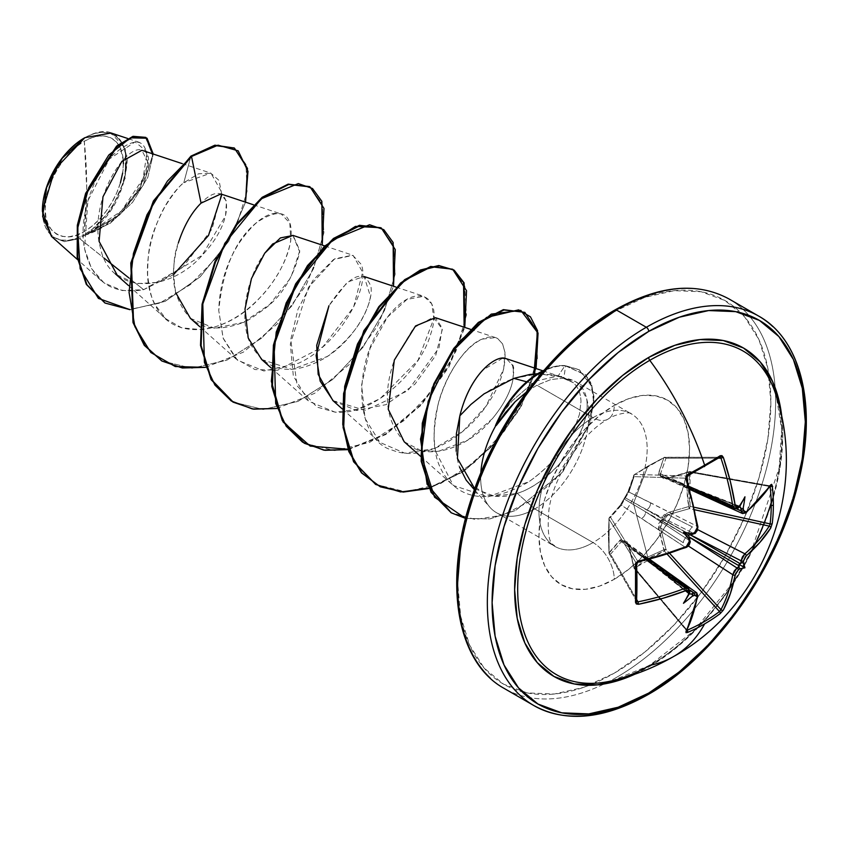 <?xml version="1.0" encoding="UTF-8"?>
<svg xmlns="http://www.w3.org/2000/svg" width="848" height="848" viewBox="0 0 848 848"><rect width="100%" height="100%" fill="white"/><g stroke="black" fill="none" stroke-linecap="round" stroke-linejoin="round"><path stroke-width="0.64" stroke-dasharray="4.24 3.18" d="M638.014 601.847L636.943 601.741L609.002 553.267L608.461 534.399L609.002 518.944A1.685 1.039 -172.2 0 1 608.917 518.52L621.096 504.369L627.054 494.278L634.028 474.954A1.685 1.177 55.6 0 1 634.77 474.424L664.291 457.379A1.685 0.742 -116.5 0 0 664.058 457.411A1.685 0.742 -116.5 0 0 663.836 457.75A1.685 1.23 -160 0 1 665.977 458.206A1.685 1.23 20 0 0 663.836 457.75A1.685 0.742 63.5 0 1 664.069 457.401A1.685 0.742 63.5 0 1 664.291 457.379L665.977 458.206L718.394 458.164L665.977 458.206L660.539 473.788L683.318 483.816A5.618 3.434 114.2 0 0 684.877 486.582A5.618 3.434 114.2 0 0 687.537 486.233L739.149 506.447L739 507.528L739.509 506.85L663.518 476.714A1.685 0.965 111.4 0 0 663.125 476.258A1.685 0.965 111.4 0 0 662.712 476.247L687.537 486.233L736.976 508.45A222.346 116.695 -4.2 0 0 739 506.913A222.346 116.695 175.8 0 1 736.976 508.45L687.537 486.233L739.149 506.447L739 507.528L739.509 506.85L663.518 476.714L663.889 477.678L668.118 478.166L689.488 471.785A1.685 0.594 -106.2 0 0 689.042 471.562A1.685 0.594 -106.2 0 0 688.777 472.145L687.05 488.967L688.777 506.563L667.376 512.733L663.465 515.308L661.684 519.718L658.758 523.481L658.281 525.845L664.397 550.924L663.836 549.769L647.755 557.051L633.445 503.426L647.755 466.305L663.836 457.75L658.281 474.827L658.758 475.972L661.684 476.682L663.475 478.696L667.376 478.463L688.777 472.145A1.685 1.039 -168.4 0 1 690.071 472.262L689.816 471.52L769.221 486.01A222.176 124.868 178.7 0 1 744.862 513.019L668.118 478.166L689.88 471.552L690.071 472.262L769.952 486.519L690.071 472.262L688.311 488.957L690.071 506.351L689.488 508.63L694.862 509.807L689.488 508.63L668.118 514.694L692.445 526.947A5.618 2.862 117.1 0 0 688.724 533.964L625.358 497.808A1.685 1.134 120 0 0 624.541 499.218L645.614 511.81L689.572 540.6A222.346 116.695 -115.8 0 0 689.254 537.643A222.346 116.695 64.2 0 1 689.572 540.6L645.614 511.81L688.915 536.816L662.712 521.255A1.685 0.795 120 0 0 663.518 519.845L690.24 534.738L646.801 509.754A5.618 3.604 116.8 0 0 650.533 502.747L697.469 526.438A222.176 124.868 -118.7 0 0 686.255 478.198L687.166 475.993L634.77 474.424A1.685 1.325 91.7 0 0 634.071 476.629L686.255 478.198A222.176 124.868 61.3 0 1 697.469 526.438L628.909 492.052L634.071 476.629L686.255 478.198L687.166 475.993A223.151 59.318 -18.8 0 0 704.084 466.676A223.151 59.318 -18.8 0 0 719.507 457.326A223.151 59.318 161.2 0 1 704.084 466.676A223.151 59.318 161.2 0 1 687.166 475.993L634.77 474.424L648.349 465.881L664.291 457.379L720.344 457.284L664.811 457.231A1.685 1.283 89.9 0 0 664.291 457.379L719.507 457.326M634.039 568.224L634.028 566.973L634.664 568.086L634.039 568.224L628.803 545.285L627.043 541.787L624.404 541.236L622.326 539.063L621.096 539.222L609.002 553.267A1.685 1.283 150.1 0 0 610.56 554.2L636.721 599.61L610.56 554.2L609.002 553.267A1.685 0.89 172.7 0 1 608.917 553.066A1.685 0.89 172.7 0 1 609.087 552.578A1.685 0.742 -3.5 0 0 608.906 552.938A1.685 0.742 -3.5 0 0 608.991 553.15L608.387 535.099L608.991 519.061L636.562 563.655L638.014 561.768L610.56 517.354L621.33 505.175L685.385 547.352L641.406 518.552A5.618 3.604 123.2 0 0 645.614 511.81L687.537 536.021A5.618 2.862 122.9 0 0 683.318 542.752L660.539 527.816L665.977 549.345L669.687 553.415L665.977 549.345A1.685 0.615 -14.6 0 0 663.836 549.769L658.483 528.145L661.684 519.718L667.376 512.733L688.777 506.563C686.488 494.607 686.488 483.137 688.777 472.145L667.376 478.463L661.684 476.682L658.483 473.322L663.836 457.75L647.755 466.305L633.445 503.426L647.755 557.051L634.028 566.973A1.685 0.594 -13.8 0 0 633.657 567.503A1.685 0.594 -13.8 0 0 634.071 567.768L628.909 546.08L697.469 595.105A222.176 124.868 61.3 0 1 686.255 629.704L634.007 568.192L634.77 568.033L687.06 630.096L634.77 568.033A1.685 1.039 48.4 0 1 634.028 566.973L647.755 557.051L663.836 549.769A1.685 0.615 165.4 0 1 665.977 549.345L664.397 550.924L665.977 549.345L660.539 527.816L683.318 542.752A5.618 2.862 -57.1 0 1 687.537 536.021L662.712 521.255L660.465 524.149L660.539 527.816A1.685 0.647 -13.5 0 0 658.483 528.145A1.685 0.647 166.5 0 1 660.539 527.816L662.712 521.255L661.684 519.718L663.518 519.845L688.724 533.964A5.618 2.862 -62.9 0 1 692.445 526.947L668.118 514.694L664.917 516.453L663.518 519.845L661.684 519.718L662.712 521.255L668.118 514.694A1.685 0.647 73.5 0 1 667.376 512.733A1.685 0.647 -106.5 0 0 668.118 514.694L689.488 508.63L690.071 506.351L694.332 507.284L690.071 506.351A1.685 0.88 -10.7 0 0 688.777 506.563L690.071 506.351L690.071 472.262L688.777 472.145L689.488 471.785L769.74 485.798L770.122 486.54L769.221 486.01L769.74 485.798M610.401 681.156A186.793 107.844 120 0 0 649.769 665.362A224.847 129.818 -120 0 0 673.959 656.32M751.784 550.818A186.793 107.844 120 0 1 649.769 665.362A186.793 107.844 120 0 0 778.347 403.712M782.057 419.188A189.602 109.466 -60 0 1 648.709 667.037L674.87 648.964L700.013 625.633L723.196 597.946L743.505 566.962L760.179 533.88L772.57 499.96L780.202 466.517L782.778 434.833L782.057 419.209M519.813 695.095A224.847 129.818 120 0 0 646.324 694.448A224.847 129.818 120 0 0 788.788 510.125A224.847 129.818 120 0 0 772.835 326.618A224.847 129.818 -60 0 1 788.788 510.125A224.847 129.818 -60 0 1 646.324 694.448M120.416 182.797L116.801 192.687L111.936 202.333L106.011 211.364L99.258 219.441L91.923 226.246L84.291 231.515L86.708 187.758L84.291 141.224C64.416 150.753 43.396 188.256 45.198 208.937C43.396 231.705 64.416 244.934 84.291 231.515A55.29 31.917 120 0 0 123.384 163.802A55.29 31.917 120 0 0 84.291 141.224A449.694 259.636 60 0 1 86.708 187.758A449.694 259.636 60 0 1 84.291 231.515L76.67 235.044L69.335 236.719L62.572 236.444L56.646 234.249L51.792 230.221L48.177 224.497L45.951 217.311L45.198 208.937L45.951 199.704L48.177 189.952L51.792 180.052L56.646 170.406L62.572 161.374L69.335 153.297L76.67 146.492L84.291 141.224L91.923 137.694L99.258 136.03L106.011 136.295L111.936 138.489L116.801 142.517L120.416 148.241L123.236 159.922M51.527 236.444L64.013 241.616L79.627 238.606L104.145 258.163L79.627 238.606L84.683 235.415L79.627 238.606L64.469 241.648L51.622 236.528M459.849 415.796C474.053 399.217 492.063 386.741 513.856 378.378L538.469 373.788L561.238 376.978L573.216 382.618L558.09 376.046L537.272 380.72L558.09 376.046L565.054 365.594L585.48 375.028L590.537 383.264L593.494 398.518L588.597 425.548L555.631 479.014L530.519 500.892L502.779 515.139L475.325 519.453L451.125 512.701L475.018 519.432L502.111 515.361L529.555 501.55L554.539 480.18L587.929 427.434L593.494 400.934L591.565 386.084L578.834 369.58L565.054 365.594A74.126 42.792 120 0 0 544.034 370.247A74.126 42.792 -60 0 1 565.054 365.594L558.09 376.046L561.906 376.554L573.216 382.618C578.103 386.953 580.689 393.249 580.986 401.486L579.481 414.312L574.446 428.335C572.75 429.947 565.923 454.772 529.205 481.537L488.088 496.833L453.373 485.512L435.713 451.645C432.936 443.144 433.667 427.689 437.907 405.28C443.08 381.897 461.185 348.613 482.247 339.105L495.497 337.589L497.734 338.596L502.588 343.906L505.005 352.535L503.68 369.05L485.999 406.309L462.913 431.282L434.282 448.56L404.793 453.171L379.893 442.402L365.011 418.393L361.63 384.865L370.035 348.422L387.504 317.12L406.998 299.376L423.852 296.312L431.78 303.86L433.826 318.604L418.022 360.305L380.211 398.539L357.368 409.361L335.024 412.139L308.619 401.242L293.323 375.908L290.323 344.118L308.439 287.366L334.642 258.841L352.577 255.163L361.131 264.269C370.799 285.914 340.875 343.726 298.655 363.209L263.876 371L237.334 360.093L223.098 338.034L218.763 310.644C219.452 285.882 226.183 263.442 238.966 243.291C252.852 223.321 265.403 213.325 276.607 213.314L281.292 214.003L289.815 223.024L290.769 240.811C286.624 261.343 276.469 280.158 260.304 297.256C242.39 316.05 222.907 326.862 201.866 329.692L181.62 327.794L166.06 318.943L155.587 305.492C152.121 300.913 149.471 290.769 147.647 275.038C147.658 258.534 148.919 246.768 151.432 239.751C152.873 232.151 157.346 221.158 164.862 206.785C173.098 193.821 179.405 185.807 183.793 182.723L198.527 173.798L210.982 173.193L221.784 192.401L212.064 228.928L183.03 266.897L143.641 289.687L122.25 290.557L104.039 282.935L91.573 268.657L84.535 248.814L87.863 200.775L109.381 159L135.076 141.892L147.096 151.792L143.036 178.663L121.391 210.993L87.959 233.666C92.008 230.55 123.426 211.565 127.253 160.346C120.564 116.367 89.75 135.245 84.885 137.652L84.291 137.991A59.243 34.206 120 0 1 126.182 162.18A59.243 34.206 120 0 1 84.291 234.748L92.464 229.098L100.329 221.805L107.569 213.155L113.918 203.478L119.123 193.132L123.002 182.532L125.387 172.08M42.4 210.558A59.243 34.206 120 0 0 84.291 234.748L76.119 238.532L68.264 240.323L61.014 240.026L54.675 237.684L49.46 233.359L45.591 227.232L43.206 219.526L42.4 210.558M537.272 380.72L539.434 372.664L537.272 380.72L532.459 383.36L526.714 381.823L532.459 383.36L537.272 380.72M614.259 311.513A221.476 127.868 120 0 0 457.655 582.756A221.476 127.868 120 0 0 614.259 673.174L644.819 652.059L674.192 624.817L701.264 592.466L724.998 556.277L744.48 517.63L758.949 478.018L767.864 438.946L770.864 401.931L767.864 368.392L758.949 339.613L744.48 316.696L724.998 300.542L701.264 291.754L674.192 290.673L644.819 297.351L614.259 311.513A221.476 127.868 120 0 1 770.864 401.931A221.476 127.868 120 0 1 614.259 673.174L583.71 687.346L554.327 694.014L527.255 692.933L503.521 684.145L484.049 667.991L469.58 645.084L460.665 616.305L457.655 582.756M616.644 677.308A224.847 129.818 -60 0 1 490.144 677.955A224.847 129.818 120 0 0 616.644 677.308A224.847 129.818 120 0 0 759.108 492.985A224.847 129.818 120 0 0 743.155 309.488A224.847 129.818 120 0 0 616.644 310.135A224.847 129.818 -60 0 1 743.155 309.488A224.847 129.818 -60 0 1 759.108 492.985A224.847 129.818 -60 0 1 616.644 677.308M468.806 483.424L488.215 495.253C498.635 497.341 508.312 496.716 517.248 493.388L534.77 508.917A76.511 44.17 120 0 0 586.646 398.793L578.983 384.186L575.251 381.483L563.782 378.166L550.903 379.533L536.911 385.215L593.059 417.64A29.977 17.31 -120 0 0 608.058 419.124A29.977 17.31 -120 0 0 614.259 405.397A29.977 17.31 60 0 1 608.058 419.124A29.977 17.31 60 0 1 593.059 417.64A76.511 44.17 -60 0 1 636.106 417.417A76.511 44.17 -60 0 1 641.533 479.851A76.511 44.17 -60 0 1 593.059 542.572A29.977 17.31 60 0 1 614.259 579.29A106.488 61.48 120 0 0 689.562 448.868A106.488 61.48 120 0 0 614.259 405.397A106.488 61.48 120 0 0 538.968 535.819A106.488 61.48 120 0 0 614.259 579.29A29.977 17.31 -120 0 0 593.059 542.572A76.511 44.17 -60 0 1 550.013 542.794A76.511 44.17 -60 0 1 544.586 480.35A76.511 44.17 -60 0 1 593.059 417.64L536.911 385.215L526.894 391.638M456.203 451.2C457.263 459.277 458.365 464.556 459.51 467.036M534.77 508.917A76.511 44.17 -60 0 1 485.268 500.246A76.511 44.17 -60 0 1 480.816 473.067A76.511 44.17 120 0 0 489.964 507.327A76.511 44.17 120 0 0 534.77 508.917L593.059 542.572L534.77 508.917L517.248 493.388C525.442 490.95 534.834 485.639 545.434 477.466L557.995 465.711L568.838 452.366C577.732 438.374 582.661 428.971 583.604 424.17C586.816 414.481 587.834 406.022 586.646 398.793A76.511 44.17 -60 0 1 534.77 508.917M495.433 425.696C501.168 415.032 506.754 406.743 512.192 400.818L532.459 383.36L512.192 400.818L503.171 412.584L495.433 425.696M221.816 194.616L219.007 180.423L210.749 173.119L183.793 182.723L190.917 156.138L183.793 182.723C156.869 204.909 136.337 267.215 154.007 302.333C170.13 342.359 225.536 336.402 260.304 297.256C267.767 290.292 295.454 255.842 290.663 225.971C287.514 210.548 276.045 209.509 256.234 222.865C235.288 239.899 222.801 269.155 218.763 310.644L223.247 338.458L235.956 358.821L254.983 369.548L277.678 370.226L322.887 346.811L353.595 307.156L362.605 272.219L353.054 255.333L333.571 259.509L313.145 280.116L297.998 309.287L290.737 339.592L297.182 385.914L317.004 407.093L335.024 412.139C372.537 416.432 420.29 371.318 430.71 334.038C444.373 293.779 414.767 281.027 387.504 317.12C350.33 362.488 354.793 440.589 392.465 450.182C425.42 463.453 467.227 434.24 485.999 406.309C484.674 407.411 506.32 382.098 505.005 352.535L502.588 343.906L497.734 338.596C493.61 336.221 488.448 336.391 482.247 339.105C460.443 346.472 426.343 402.291 435.713 451.645C435.342 461.715 455.662 524.87 529.205 481.537C549.833 466.845 564.906 449.111 574.446 428.335L579.481 414.312L580.986 401.486C580.7 393.271 578.113 386.985 573.216 382.618L560.146 376.544L553.956 374.943L537.664 373.714M145.379 137.175L152.629 155.184L143.301 185.108L119.769 214.883L85.129 235.203L110.304 223.225L132.606 202.301L147.87 177.19L153.255 154.039L147.87 177.19L132.606 202.301L110.304 223.225L84.927 235.235L116.929 216.293L139.994 188.288L148.167 162.784L141.86 150.297M117.077 274.932L135.956 283.667L158.523 282.352L202.1 255.322L225.526 215.848L226.501 201.04L220.512 194.118M178.377 242.825C173.321 255.767 172.451 272.399 175.759 292.73M190.355 318.297L214.353 328.208L243.249 322.431C243.821 323.247 251.305 318.456 265.689 308.057C282.395 295.093 293.737 276.384 299.715 251.92L292.878 235.373M261.629 359.446L291.85 369.41L327.317 356.489C351.803 338.076 366.198 318.127 370.502 296.662L364.163 276.522L347.436 282.045L328.96 305.725C349.991 274.37 363.983 268.032 370.947 286.73C373.915 303.913 354.114 340.567 324.646 358.195C291.235 376.798 266.548 372.124 250.605 344.161C238.012 318.17 247.531 275.801 264.735 253.202M332.914 400.606L365.244 410.4L407.814 390.737L438.967 347.913L442.264 328.134L435.437 317.682M404.189 441.755L420.862 450.511L438.416 451.337L467.831 440.112L492.349 418.721C503.733 404.867 510.602 391.818 512.955 379.575L513.697 371.647L512.658 365.318L506.404 358.725M502.599 358.227L482.798 370.088M173.554 274.614L143.641 289.687L128.907 277.932L143.641 289.687C111.639 295.231 91.881 281.271 84.355 247.786C78.408 216.664 93.291 175.282 112.508 155.438C135.394 135.489 147.043 137.927 147.488 162.752C145.474 185.511 118.964 222.717 87.959 233.666L111.321 209.615L125.43 177.529L125.345 148.612L111.109 132.998M84.683 235.415L84.927 235.235C131.949 221.19 161.332 156.869 143.238 150.764C127.211 140.768 87.556 201.347 100.329 247.468C109.752 295.57 170.427 293.8 204.029 253.255C239.931 214.035 228.388 174.688 201.061 203.138C182.935 219.908 167.618 261.905 175.653 292.274C186.327 325.42 208.852 335.469 243.249 322.431L269.696 304.485L290.769 277.741L299.81 250.658L293.079 235.437M245.538 202.153L228.727 241.245L200.128 276.872L165.095 301.369L130.03 309.69L165.095 301.369L200.128 276.872L228.727 241.245L245.538 202.153M104.537 302.736L129.998 309.35L159.795 303.096L190.185 284.727L217.141 256.965L237.005 224.105L247.044 191.436L245.984 164.459L234.186 147.997L245.973 164.427L247.065 191.341L237.08 223.936L217.3 256.753L190.429 284.536L160.092 302.969L130.316 309.361L104.834 302.906M87.959 233.666L119.621 215.01L143.132 185.426L152.619 155.566L145.676 137.355M593.059 417.64A76.511 44.17 -60 0 1 636.106 417.417A76.511 44.17 -60 0 1 641.533 479.851A76.511 44.17 -60 0 1 593.059 542.572A76.511 44.17 -60 0 1 550.013 542.794A76.511 44.17 -60 0 1 544.586 480.35A76.511 44.17 -60 0 1 593.059 417.64M583.71 332.628L554.327 359.881M469.58 506.68L460.665 545.741M614.259 405.397L628.951 398.592L643.081 395.38L656.098 395.899L667.503 400.129L676.874 407.888L683.827 418.912L688.11 432.745L689.562 448.868L688.11 466.665L683.827 485.459L676.874 504.507L667.503 523.089L656.098 540.483L643.081 556.034L628.951 569.135L614.259 579.29L599.568 586.106L585.449 589.307L572.432 588.788L561.016 584.569L551.656 576.799L544.692 565.786L540.409 551.942L538.968 535.819L540.409 518.022L544.692 499.239L551.656 480.191L561.016 461.609L572.432 444.204L585.449 428.653L599.568 415.552L614.259 405.397M526.905 391.628L536.911 385.215L550.903 379.533L563.782 378.166C576.407 379.363 584.028 386.243 586.646 398.793C591.925 428.293 556.627 480.646 517.248 493.388L494.289 496.122L474.742 488.766M506.436 358.736L512.658 365.318M512.849 365.88L513.104 366.76M513.411 368.286L512.955 379.575C510.708 391.596 503.85 404.655 492.349 418.721C468.743 447.755 427.668 462.319 405.651 442.985C385.946 422.749 382.172 395.126 394.32 360.124L413.835 327.667L433.434 317.247L442.359 329.278L435.681 355.566L414.895 384.25L386.052 404.634L356.711 410.506L333.317 400.966M205.523 367.354L243.334 352.174L278.695 322.791L306.308 284.737L322.219 245.093L306.308 284.737L278.695 322.791L243.334 352.174L205.523 367.354M276.808 408.503L314.619 393.334L349.97 363.94L377.593 325.897L393.504 286.253L377.593 325.897L349.97 363.94L314.619 393.334L276.808 408.503M348.093 449.652L385.893 434.483L421.255 405.09L448.868 367.046L464.778 327.402L448.868 367.046L421.255 405.09L385.893 434.483L348.093 449.652M536.063 368.562L521.562 405.62L496.631 441.691L464.375 470.926L429.024 488.48L463.082 471.817L494.426 444.182L519.241 409.817L534.643 373.915M465.584 518.414L490.006 518.881L515.913 510.231L562.807 471.827L590.473 422.007L593.992 396.673L590.611 382.406L585.491 374.731L565.648 365.944L579.428 369.919L591.766 385.257L594.088 399.122L589.879 423.862L561.789 473.046L515.245 510.56L489.678 518.944L465.584 518.414M161.724 360.888L191.998 368.297L226.851 360.167L261.661 338.129L291.829 305.905L313.442 268.784L323.883 232.797L322.261 203.796L309.499 186.571L322.272 203.817L323.883 232.818L313.431 268.805L291.818 305.916L261.65 338.14L226.851 360.177L191.998 368.297L161.724 360.888M233.009 402.047L263.209 409.457L297.987 401.39L332.734 379.459L362.891 347.362L384.547 310.336L395.115 274.381L393.652 245.305L381.07 227.9L393.652 245.305L395.115 274.381L384.547 310.336L362.891 347.362L332.734 379.459L297.987 401.39L263.209 409.457L233.009 402.047M304.294 443.197L334.568 450.606L369.421 442.476L404.231 420.428L434.388 388.214L456.001 351.093L466.442 315.106L464.831 286.105L452.058 268.88M375.579 484.356L405.492 491.766L439.921 483.964L474.424 462.489L504.507 430.911L526.375 394.299L537.409 358.46L536.646 329.109L524.223 312M565.054 365.594L565.648 365.944A74.126 42.792 120 0 0 543.08 371.35A74.126 42.792 -60 0 1 565.648 365.944L563.782 378.166M533.933 373.979L518.52 409.69L493.822 443.854L462.669 471.35L428.802 488.024M464.153 327.201L448.285 366.696L420.799 404.602L385.607 433.953L347.934 449.228M88.86 233.582L85.129 235.203M126.182 162.18L125.387 153.212L123.002 145.506L119.123 139.379L113.918 135.065L107.569 132.712L100.329 132.426L92.464 134.207L84.885 137.652M123.384 163.802L122.642 173.034M634.823 674.224L648.709 667.037M771.203 502.726A186.793 107.844 120 0 0 775.443 393.334M688.724 486.922L736.901 508.917L688.724 486.922A5.618 3.032 114.5 0 0 689.933 489.519A5.618 3.032 -65.5 0 1 688.724 486.922M683.318 483.816L660.539 473.788L660.465 475.696L661.323 476.194L687.537 486.233A5.618 3.434 -65.8 0 1 684.877 486.582A5.618 3.434 -65.8 0 1 683.318 483.816M697.48 527.71L696.621 530.519L693.706 533.434A222.346 116.695 175.8 0 1 690.982 534.632A222.346 116.695 -4.2 0 0 693.706 533.434L646.801 509.754L693.706 533.434L694.618 532.873M638.544 561.641A222.176 124.868 178.7 0 1 638.014 561.768L610.56 517.354A1.685 1.325 148.3 0 0 608.991 519.061L636.562 563.655L638.014 561.768A222.176 124.868 -1.3 0 0 685.385 547.352L689.572 540.6L688.502 544.575L685.385 547.352A1.685 0.763 -111.6 0 0 685.99 547.522M646.505 560.093L621.33 541.702L610.56 554.2A1.685 1.23 40 0 1 609.087 552.578A1.685 1.23 -140 0 0 610.56 554.2L621.33 541.702L646.505 560.093M688.502 588.067L689.572 590.558A222.346 116.695 64.2 0 1 689.254 593.081L645.614 558.853L689.572 590.558L645.614 558.853L624.541 542.349A1.685 0.965 128.6 0 0 624.764 542.709A1.685 0.965 128.6 0 0 625.358 542.815L689.435 593.6L646.801 559.542L689.933 590.261L646.801 559.542A5.618 3.032 -54.5 0 1 649.642 559.288A5.618 3.032 125.5 0 0 646.801 559.542L625.358 542.815A1.685 0.965 -51.4 0 1 624.764 542.709A1.685 0.965 -51.4 0 1 624.541 542.349L622.951 540.685L621.33 541.702A1.685 1.208 42 0 1 619.899 540.144A1.685 1.208 -138 0 0 621.33 541.702L623.556 540.95L624.541 542.349A1.685 0.996 157.8 0 1 624.255 542.02A1.685 0.996 -22.2 0 0 624.541 542.349L645.614 558.853A5.618 3.434 125.8 0 0 644.586 556.373A5.618 3.434 125.8 0 0 641.406 556.415A5.618 3.434 -54.2 0 1 644.586 556.373A5.618 3.434 -54.2 0 1 645.614 558.853L688.512 593.611L689.254 593.081A222.346 116.695 -115.8 0 0 689.572 590.558A1.685 1.113 -173.3 0 1 689.954 591.385A1.685 1.113 6.7 0 0 689.572 590.558L688.671 588.173M667.228 554.21L664.291 550.988L648.349 558.164L634.664 568.086A1.685 1.113 56 0 1 634.028 566.973A1.685 1.039 -131.6 0 0 634.77 568.033L664.397 550.924A1.685 0.816 63.5 0 1 663.836 549.769A1.685 0.88 -109.3 0 0 664.291 550.988L667.228 554.21M634.028 474.954L647.755 466.305L634.028 474.954A1.685 1.24 19.3 0 0 634.071 476.629L634.77 474.424A1.685 1.177 -124.4 0 0 634.028 474.954L628.803 490.462A1.685 1.23 17.3 0 0 628.909 492.052L650.533 502.747A5.618 3.604 -63.2 0 1 646.801 509.754L625.358 497.808L628.909 492.052L634.071 476.629A1.685 1.24 -160.7 0 1 634.028 474.954M770.122 523.894L769.74 525.071M740.336 507.125L739.149 506.447L740.039 506.691M661.684 476.682A1.685 1.346 175.1 0 1 663.518 476.714L661.684 476.682L662.712 476.247A1.685 0.996 -97.8 0 0 662.277 476.152A1.685 0.996 -97.8 0 0 661.684 476.682L662.712 476.247L661.005 476.088L660.539 473.788A1.685 1.208 18 0 0 658.483 473.322A1.685 1.208 -162 0 1 660.539 473.788L665.977 458.206A1.685 1.283 89.9 0 0 664.832 457.231L634.336 474.573L628.527 490.875A1.685 1.23 -162.7 0 1 628.803 490.462L624.404 498.2A1.685 0.859 39.2 0 1 624.51 497.946A1.685 0.859 39.2 0 1 625.358 497.808L628.909 492.052A1.685 1.23 -162.7 0 1 628.527 490.886L624.51 497.946A1.685 0.859 -140.8 0 0 624.404 498.2A1.685 0.859 20.8 0 0 624.234 498.423A1.685 0.859 20.8 0 0 624.541 499.218L645.614 511.81A5.618 3.604 -56.8 0 1 641.406 518.552L621.33 505.175L624.541 499.218A1.685 1.134 -60 0 1 625.358 497.808A1.685 0.859 -140.8 0 0 624.51 497.946L624.234 498.412A1.685 0.859 -159.2 0 1 624.404 498.2L619.899 505.874A1.685 1.23 42.7 0 1 621.33 505.175L624.541 499.218A1.685 0.859 -159.2 0 1 624.234 498.423L620.121 505.429L609.309 517.651M636.943 601.741L608.991 553.15A1.685 1.283 150.1 0 0 609.002 553.267L609.5 554.051M688.512 593.611L683.456 603.288L688.512 593.611L690.102 594.13L688.735 593.611M686.339 630.265L686.255 629.704L687.166 630.223L686.339 630.265L634.071 567.768L628.909 546.08L627.393 543.25L625.358 542.815A1.685 1.346 64.9 0 1 624.404 541.236A1.685 0.996 -22.2 0 0 624.255 542.02A1.685 0.996 157.8 0 1 624.404 541.236A1.685 1.346 -115.1 0 0 625.358 542.815L627.085 542.996L649.716 559.341M720.97 609.659L720.344 610.624M734.463 508.864L736.976 508.45L734.283 508.779M660.465 475.696L661.323 476.194M663.518 476.714L664.535 478.124L690.007 489.55A5.618 3.032 114.5 0 0 692.445 489.084L744.862 513.019L742.403 513.464M769.634 485.766L689.816 471.52L667.652 477.954A1.685 0.636 -107.3 0 0 667.376 478.463A1.685 0.636 72.7 0 1 667.652 477.954A1.685 0.636 72.7 0 1 668.118 478.166A1.685 0.636 -107.3 0 0 667.652 477.954L664.535 478.124L668.118 478.166L692.445 489.084A5.618 3.032 -65.5 0 1 691.502 489.561M663.889 477.678L664.917 478.261M695.063 532.512L697.469 526.438A1.685 0.763 171.6 0 1 697.915 526.862A1.685 0.763 -8.4 0 0 697.469 526.438L697.501 527.467M696.621 592.752L697.469 595.105L650.533 561.683A5.618 3.032 125.5 0 0 649.706 559.33M627.393 543.25L626.375 542.656M650.48 560.623A5.618 3.032 -54.5 0 1 650.533 561.683L628.909 546.08L627.085 542.996L628.495 545.783A1.685 0.636 -12.7 0 0 628.909 546.08A1.685 0.636 167.3 0 1 628.495 545.773A1.685 0.636 167.3 0 1 628.803 545.285A1.685 0.636 -12.7 0 0 628.495 545.773L634.007 568.192M623.81 541.172L622.951 540.685M664.291 457.379L665.267 457.337M688.777 472.145L689.88 471.552M619.899 505.874L609.087 518.16A1.685 1.24 40.7 0 1 610.56 517.354L621.33 505.175A1.685 1.23 -137.3 0 0 619.899 505.874M608.991 553.15L608.991 519.061A1.685 1.177 -175.6 0 1 608.906 518.616L608.917 518.52A1.685 1.039 -172.2 0 1 609.087 518.16A1.685 1.177 4.4 0 0 608.991 519.061A1.685 1.325 -31.7 0 1 609.002 518.944M689.488 508.63L688.777 506.563A1.685 0.615 -105.4 0 0 689.488 508.63M636.647 563.909A1.685 0.837 177.8 0 0 636.562 563.655A223.151 59.318 -101.2 0 1 636.562 600.999L608.917 553.055L608.906 518.616A1.685 1.177 -175.6 0 1 609.087 518.16L609.087 552.578L619.899 540.144L624.404 541.236L628.803 545.285L634.028 566.973M742.541 513.538L744.862 513.019A1.685 1.145 -130.2 0 0 745.911 512.913A1.685 1.145 49.8 0 1 744.862 513.019A222.176 124.868 -1.3 0 0 769.221 486.01A1.685 1.304 -146.9 0 0 770.588 485.554A1.685 1.304 33.1 0 1 769.221 486.01L770.122 486.54M736.976 508.45A1.685 1.113 -126.7 0 0 737.877 508.365M687.166 630.223L686.255 629.704A1.685 1.304 -153.1 0 1 686.541 631.124A1.685 1.304 26.9 0 0 686.255 629.704A222.176 124.868 -118.7 0 0 697.469 595.105A1.685 1.145 -169.8 0 1 697.904 596.07A1.685 1.145 10.2 0 0 697.469 595.105L696.759 592.837M689.456 593.558L689.784 592.773L689.456 593.558M739.085 506.002L744.947 496.801L739.085 506.002M611.768 680.859L649.409 665.5L694.152 630.636L733.817 581.569L751.307 551.274L779.174 467.905L781.644 429.236L776.27 395.931M496.515 512.701L554.815 546.366C554.422 543.239 545.688 548.667 548.963 509.627C553.5 475.601 582.894 432.289 608.058 419.124C615.309 413.813 630.742 411.344 631.315 413.845L575.251 381.483M474.392 489.741L489.964 507.327M553.956 374.943L561.853 376.544M182.182 163.622L210.876 173.14M128.493 285.522L166.06 318.943M253.457 204.781L281.292 214.003M199.768 326.681L237.334 360.093M324.742 245.931L352.577 255.163M271.053 367.831L308.619 401.242M396.016 287.09L423.852 296.312M342.338 408.98L379.893 442.402M470.407 329.268L495.497 337.589M420.682 456.425L453.373 485.512M542.868 370.809L560.814 376.766M101.05 280.508L77.56 259.615M139.581 142.432L127.688 138.489M578.834 369.58L579.428 369.919M689.721 488.766L661.005 476.088L663.125 476.258L739.127 506.012M648.89 559.489L623.556 540.95L624.764 542.709L688.534 593.642M633.997 568.181L686.255 630.191M695.243 532.173L697.3 528.071"/><path stroke-width="1.27" d="M742.572 513.549L741.11 510.846L736.901 508.917L741.11 510.846A222.346 139.072 -124.5 0 0 740.739 507.92L739.53 506.818L740.007 505.991A224.031 117.575 175.8 0 1 738.195 507.358L735.248 505.673A223.851 132.585 -121.3 0 0 723.344 457.422L720.175 455.736L721.998 455.662L723.344 457.422L730.414 481.749L735.248 505.673L736.34 507.613L738.195 507.358A224.031 117.575 -4.2 0 0 740.007 505.991A167.003 28.217 -57.8 0 0 744.947 496.801A167.003 164.491 -47.6 0 1 743.23 507.846A224.031 140.121 55.5 0 1 743.569 510.464L744.512 512.33L746.219 512.001L759.925 498.794L770.758 484.791L771.68 484.346L772.252 485.809A224.837 173.586 30.8 0 1 773.365 504.846A224.837 173.586 30.8 0 1 772.252 523.428A224.837 173.586 -149.2 0 0 773.365 504.846A1.685 0.975 180 0 1 771.235 505.44A223.151 172.282 30.8 0 1 770.122 523.894A1.685 1.018 7 0 0 772.252 523.428L770.758 527.954L759.925 542.37L745.328 556.829L743.569 560.793A224.031 140.121 55.5 0 1 743.23 563.083A167.003 73.182 -8.2 0 1 744.947 567.789A167.003 73.182 -111.8 0 1 740.007 568.658A224.031 140.121 -175.5 0 1 738.195 570.1L735.64 573.608L730.414 593.473L723.344 610.072L720.175 613.623A224.837 173.575 -150.8 0 1 704.635 623.884A224.847 129.818 60 0 1 673.959 656.32A224.847 129.818 -120 0 0 704.635 623.884A224.837 173.575 -150.8 0 1 687.59 632.438L686.043 632.672L685.968 631.643L692.678 615.266L697.257 596.791L696.696 595.148L694.607 595.264A224.031 140.121 -175.5 0 1 692.18 596.282A167.003 164.491 -72.4 0 1 683.456 603.288A167.003 28.217 -62.2 0 0 688.958 594.416A224.031 117.575 -115.8 0 0 689.233 592.169L688.523 590.431L686.297 590.462L663.168 598.232L638.565 604.274L636.36 603.988L635.523 602.377L635.523 564.747L636.36 562.468L638.565 561.111L663.168 554.645L686.297 546.589L688.523 544.66L689.233 541.83A224.031 117.575 -115.8 0 0 688.958 539.19A167.003 63.081 -109.7 0 1 683.456 532.29A167.003 63.081 -10.3 0 1 692.18 533.604A224.031 117.575 -4.2 0 0 694.607 532.533L696.696 530.498L697.257 527.604L692.678 503.542L685.968 479.003L686.043 476.417L687.59 474.551A224.837 59.763 -18.8 0 0 704.635 465.16A224.837 59.763 -18.8 0 0 720.175 455.736A1.685 1.102 57.5 0 1 719.91 457.199A1.685 1.102 57.5 0 1 719.507 457.326A1.685 1.102 -122.5 0 0 719.91 457.199A1.685 1.102 -122.5 0 0 720.175 455.736A224.837 59.763 161.2 0 1 704.635 465.16A1.685 0.975 60 0 1 704.423 466.58A1.685 0.975 60 0 1 704.084 466.676A1.685 0.975 -120 0 0 704.423 466.58A1.685 0.975 -120 0 0 704.635 465.16A224.847 129.818 -120 0 0 649.769 360.326A186.793 107.844 120 0 0 519.188 565.234A186.793 107.844 120 0 0 610.401 681.156M778.347 403.712A186.793 107.844 120 0 0 649.769 360.326A3.371 1.95 60 0 1 648.709 357.421A189.602 109.466 -60 0 1 782.057 419.188M648.709 693.07A221.476 127.868 -60 0 1 492.105 602.652A221.476 127.868 -60 0 1 648.709 331.398A3.371 1.95 -120 0 0 646.324 327.264A224.847 129.818 120 0 0 503.871 511.588A224.847 129.818 120 0 0 519.813 695.095A224.847 129.818 -60 0 1 503.871 511.588A224.847 129.818 -60 0 1 646.324 327.264L616.644 310.135A3.371 1.95 -120 0 0 614.959 309.965A3.371 1.95 60 0 1 616.644 310.135A224.847 129.818 120 0 0 474.191 494.458A224.847 129.818 120 0 0 490.144 677.955A224.847 129.818 -60 0 1 474.191 494.458A224.847 129.818 -60 0 1 616.644 310.135L646.324 327.264A224.847 129.818 -60 0 1 772.835 326.618A224.847 129.818 120 0 0 646.324 327.264A3.371 1.95 60 0 1 648.709 331.398A221.476 127.868 -60 0 1 805.314 421.816A221.476 127.868 -60 0 1 648.709 693.07A3.371 1.95 60 0 1 648.01 694.607A3.371 1.95 -120 0 0 648.709 693.07L618.16 707.232L588.777 713.899L561.705 712.818L537.971 704.031L518.499 687.876L504.03 664.97L495.115 636.191L492.105 602.652L495.115 565.637L504.03 526.566L518.499 486.943L537.971 448.295L561.705 412.107L588.777 379.766L618.16 352.514L648.709 331.398L679.259 317.237L708.642 310.559L735.714 311.64L759.448 320.427L778.92 336.592L793.399 359.499L802.303 388.278L805.314 421.816L802.303 458.832L793.399 497.903L778.92 537.526L759.448 576.163L735.714 612.362L708.642 644.703L679.259 671.955L648.709 693.07M51.622 236.528L42.4 211.29L54.844 169.367L84.885 137.652L62.339 158.152L46.661 187.376L42.644 216.431L51.527 236.444L77.56 259.615M84.291 137.991A59.243 34.206 120 0 0 42.4 210.558L43.206 200.658L45.591 190.206L49.46 179.606L54.675 169.271L61.014 159.583L68.264 150.933L76.119 143.641L84.291 137.991M539.434 372.664A74.126 42.792 -60 0 1 544.034 370.247A74.126 42.792 120 0 0 539.434 372.664A74.126 42.792 120 0 0 495.433 425.696L495.963 425.325L495.433 425.696A74.126 42.792 -60 0 1 539.434 372.664M537.664 373.714L529.883 374.466L513.856 378.378L526.714 381.823L513.856 378.378L484.028 393.885L470.979 404.39L459.849 415.796L456.383 433.71L456.203 451.2M459.51 467.036L466.199 480.169L474.392 489.741M480.816 473.067A76.511 44.17 -60 0 1 495.963 425.325A76.511 44.17 120 0 0 480.816 473.067M526.894 391.638L515.043 401.835L496.26 425.495L505.048 413.018L515.043 401.835L526.905 391.628M583.71 332.628L614.259 311.513A3.371 1.95 60 0 1 614.959 309.965C554.995 343.822 496.917 419.739 471.891 497.045C443.006 581.686 456.224 662.14 504.221 688.449L533.901 705.578C566.04 722.952 604.083 719.295 648.01 694.607A3.371 1.95 60 0 1 646.324 694.448A224.847 129.818 -60 0 1 519.813 695.095M141.86 150.297L121.836 161.417L102.968 196.8L99.099 241.404L117.077 274.932M220.512 194.118L201.061 203.138C191.606 212.392 184.048 225.621 178.377 242.825M175.759 292.73L190.355 318.297L199.768 326.681M324.742 245.931L292.878 235.373L272.674 243.97L264.735 253.202L251.443 278.642L244.998 309.032L248.21 337.981L261.629 359.446L271.053 367.831M333.317 400.966L320.173 381.123L316.103 355.46L328.96 305.725L316.707 345.348L318.159 374.36L332.914 400.606L342.338 408.98M470.407 329.268L435.437 317.682L415.541 325.971L394.32 360.124L388.236 409.266L404.189 441.755L420.682 456.425M542.868 370.809L506.404 358.725L502.599 358.227M482.798 370.088L480.742 372.399C471.191 383.678 464.227 398.136 459.849 415.796C470.682 372.018 497.108 354.602 505.662 358.513L506.436 358.736M128.907 277.932L104.145 258.163L128.907 277.932M127.688 138.489L111.109 132.998L84.885 137.652M201.061 203.138L191.51 156.477L218.053 145.178L238.161 150.806L247.976 171.296L245.538 202.153L247.478 168.413L234.483 148.167L215.35 145.58L191.51 156.477L190.917 156.138L214.756 145.241L234.186 147.997L214.957 145.199L190.917 156.138L153.435 200.955L130.836 262.912L132.998 322.42L144.192 345.178L161.724 360.888L144.383 345.433L133.083 322.706L130.793 263.156L153.382 201.061L190.917 156.138L191.51 156.477L167.427 181.112L147.001 214.788L133.443 253.435L129.044 292.348L134.917 326.756L150.827 352.503L175.25 366.537L205.523 367.354L182.331 367.99L162.021 361.057L144.785 345.518L133.592 322.759L131.429 263.262L154.029 201.305L191.51 156.477L201.061 203.138M130.03 309.69L98.421 298.39L80.168 268.805L77.55 228.568L88.796 187.503L108.767 155.046L130.497 137.821L147.043 138.224L153.255 154.039L145.973 137.524L133.348 136.793L117.088 146.587L86.157 193.948L77.899 225.844L77.783 257.654L86.952 284.758L105.131 303.075L130.03 309.69M104.834 302.906L86.358 284.419L77.189 257.304L77.306 225.504L85.563 193.609L116.494 146.238L132.754 136.454L145.973 137.524M145.676 137.355L133.147 136.337L116.876 145.909L85.733 193.164L77.348 225.144L77.157 257.092L86.305 284.334L105.131 303.075M221.816 194.616L208.513 235.468L173.554 274.614M554.327 359.881L527.255 392.221L503.521 428.41L484.049 467.057L469.58 506.68M460.665 545.741L457.655 582.756M474.742 488.766L457.422 458.397L459.849 415.796M512.658 365.318L512.849 365.88M513.104 366.76L513.411 368.286M264.735 253.202L280.402 237.928L293.079 235.437M322.219 245.093L321.858 201.326L312.53 188.532L298.316 183.581L261.279 198.814L224.815 243.323L202.799 303.955L204.421 362.393L214.926 385.077L231.271 400.987L252.397 408.959L276.808 408.503L253.616 409.149L233.306 402.217L211.618 379.809L201.114 345.602L202.714 304.411L215.487 262.117L236.825 224.762L262.785 197.637L288.755 184.482L310.092 186.92L323.989 208.438L322.219 245.093M393.504 286.253L393.143 242.486L383.805 229.681L369.59 224.741L332.564 239.973L296.1 284.472L274.074 345.115L275.695 403.542L286.2 426.226L302.556 442.137L323.671 450.108L348.093 449.652L324.901 450.299L304.591 443.366L282.903 420.968L272.399 386.762L273.999 345.571L286.772 303.277L308.1 265.912L334.07 238.786L360.04 225.642L381.367 228.07L395.263 249.588L393.504 286.253M464.778 327.402L464.11 282.872L454.231 270.226L439.338 265.859L421 270.321L401.093 283.402L364.513 330.89L344.214 393.599L343.334 424.477L349.302 451.666L361.884 473.014L380.307 486.816L403.245 492.073L429.024 488.48L400.585 491.935L375.876 484.526L354.188 462.128L343.684 427.922L345.274 386.73L358.047 344.426L379.385 307.061L405.355 279.946L431.314 266.791L452.652 269.229L466.548 290.747L464.778 327.402M534.643 373.915L537.558 330.688L530.424 316.813L518.637 309.859L486.582 317.428L452.705 351.03L428.176 401.327L421.127 454.698L434.547 497.193L465.584 518.414L451.422 512.881L431.664 492.656L421.774 461.535L422.876 423.597L434.452 384.123L454.316 348.782L478.929 322.77L503.945 309.976L524.817 312.34L538.056 333.031L536.063 368.562M309.499 186.571L288.161 184.143L262.191 197.287L236.232 224.413L214.894 261.778L202.121 304.072L200.52 345.263L211.025 379.469L232.712 401.878L211.184 379.745L200.563 345.581L202.068 304.358L214.809 261.979L236.147 224.529L262.138 197.33L288.15 184.143L310.092 186.92M347.934 449.228L310.156 446.08L283.094 421.975L271.328 381.324L276.236 332.045L295.676 283.836L324.466 246.196L355.471 226.374L380.773 227.73L359.446 225.292L333.476 238.447L307.506 265.572L286.179 302.927L273.406 345.231L271.805 386.423L282.31 420.629L304.294 443.197M452.652 269.229L430.72 266.452L404.761 279.596L378.791 306.722L357.453 344.087L344.68 386.381L343.09 427.572L353.595 461.778L375.579 484.356M524.817 312.34L503.352 309.637L478.336 322.431L453.712 348.443L433.858 383.784L422.283 423.247L421.18 461.195L431.07 492.317L451.125 512.701L427.085 484.219L420.513 439.094L432.268 387.653L458.471 342.242L491.268 314.11L520.81 310.379L537.399 332.321L533.933 373.979M428.802 488.024L402.97 491.734L379.957 486.582L361.46 472.855L348.793 451.549L342.762 424.371L343.599 393.472L363.856 330.678L400.457 283.094L420.396 269.993L438.755 265.519L453.659 269.897L463.538 282.575L464.153 327.201M543.08 371.35A74.126 42.792 120 0 0 496.26 425.495A74.126 42.792 -60 0 1 543.08 371.35M125.387 172.08L126.182 162.18M123.236 159.922L123.384 163.802M122.642 173.034L120.416 182.797M782.057 419.209L780.202 406.118L772.57 381.483L760.179 361.873L743.505 348.04L723.196 340.514L700.013 339.592L674.87 345.295L648.709 357.421L622.559 375.505L597.405 398.825L574.223 426.523L553.914 457.496L537.24 490.589L524.848 524.499L517.216 557.942L514.641 589.636L517.216 618.351L524.848 642.985L537.24 662.595L553.914 676.428L574.223 683.954L597.405 684.877L622.559 679.163L634.823 674.224M634.802 674.234A189.602 109.466 -60 0 1 514.821 581.495A189.602 109.466 -60 0 1 648.709 357.421A3.371 1.95 -120 0 0 649.769 360.326A186.793 107.844 120 0 0 520.354 557.072A186.793 107.844 120 0 0 598.02 683.043A186.793 107.844 120 0 0 649.769 665.362A224.847 129.818 60 0 0 673.959 656.32M775.443 393.334A186.793 107.844 120 0 0 649.769 360.326A224.847 129.818 60 0 1 704.635 465.16A224.837 59.763 161.2 0 1 687.59 474.551A1.685 0.837 62.2 0 1 687.442 475.94A1.685 0.837 62.2 0 1 687.166 475.993A1.685 0.837 -117.8 0 0 687.442 475.94A1.685 0.837 -117.8 0 0 687.59 474.551L685.968 479.003A223.851 125.811 61.3 0 1 697.257 527.604A1.685 0.763 -8.4 0 0 697.915 526.862A1.685 0.763 171.6 0 1 697.257 527.604L694.607 532.533A1.685 0.816 65.8 0 1 694.3 533.53A1.685 0.816 65.8 0 1 693.706 533.434A1.685 0.816 -114.2 0 0 694.3 533.53A1.685 0.816 -114.2 0 0 694.607 532.533A224.031 117.575 175.8 0 1 692.18 533.604L692.88 534.155L690.102 534.759L740.336 563.761L740.739 563.358A222.346 139.072 -124.5 0 0 741.11 560.804L690.24 534.738L741.11 560.804L742.392 556.945L744.862 553.797A222.176 131.588 1.3 0 0 769.221 526.099L694.862 509.807L769.221 526.099A1.685 1.283 32.3 0 1 770.758 527.954L772.252 523.428A1.685 1.018 -173 0 1 770.122 523.894A223.151 172.282 -149.2 0 0 771.235 505.44A223.151 172.282 -149.2 0 0 770.122 486.54L770.122 486.54A1.685 0.922 -6.6 0 0 772.252 485.809L770.758 484.791A223.851 125.811 178.7 0 1 746.219 512.001L743.569 510.464A1.685 0.837 173 0 1 741.11 510.846L742.541 513.538L690.007 489.55A5.618 3.032 -65.5 0 1 689.933 489.519A5.618 3.032 114.5 0 0 689.996 489.54L689.933 489.519M751.784 550.818A186.793 107.844 120 0 0 771.203 502.726M689.053 486.392L732.778 506.044A222.176 131.588 -121.3 0 0 720.97 458.153L718.394 458.164L720.97 458.153A222.176 131.588 58.7 0 1 732.778 506.044L689.053 486.392M720.344 610.624L719.507 611.546A223.151 172.282 -150.8 0 1 687.166 630.223L687.166 630.223A223.151 172.282 29.2 0 0 719.507 611.546A1.685 1.018 53 0 1 720.175 613.623L723.344 610.072A1.685 1.283 -152.3 0 1 720.97 609.659A1.685 1.283 27.7 0 0 723.344 610.072A223.851 132.585 -121.3 0 0 735.248 574.859A1.685 1.134 -169.3 0 1 732.778 574.711A1.685 1.134 10.7 0 0 735.248 574.859L738.195 570.1A1.685 1.081 -127.9 0 0 736.976 567.969A1.685 1.081 52.1 0 1 738.195 570.1A224.031 140.121 4.5 0 0 740.007 568.658L739 567.937L739 566.369A222.346 139.072 -175.5 0 1 736.976 567.969L732.778 574.711L687.76 545.614L732.778 574.711A222.176 131.588 58.7 0 1 720.97 609.659L669.687 553.415L720.97 609.659A222.176 131.588 -121.3 0 0 732.778 574.711L734.273 571.011L736.976 567.969L688.968 536.943L736.976 567.969A222.346 139.072 4.5 0 0 739 566.369L739.149 565.817L688.915 536.816L689.784 539.519L688.958 539.19A224.031 117.575 64.2 0 1 689.233 541.83A1.685 0.816 -5.8 0 0 689.954 541.066A1.685 0.816 174.2 0 1 689.233 541.83L686.297 546.589A1.685 0.763 68.4 0 1 685.99 547.522A1.685 0.763 68.4 0 1 685.385 547.352A222.176 124.868 178.7 0 1 638.544 561.641M689.572 540.6A1.685 0.816 174.2 0 1 689.954 541.066C690.95 541.713 689.625 543.865 685.979 547.522A1.685 0.763 -111.6 0 0 686.297 546.589A223.851 125.811 178.7 0 1 638.565 561.111L635.523 564.747A1.685 0.837 -2.2 0 0 636.647 563.92A1.685 0.837 -2.2 0 0 636.562 563.655A223.151 59.318 78.8 0 1 636.562 600.999L638.014 601.847A222.176 131.588 1.3 0 0 685.385 588.13L646.505 560.093L685.385 588.13L688.724 588.215M636.721 599.61L638.014 601.847L636.562 600.999A1.685 1.102 2.5 0 1 636.647 601.412A1.685 1.102 -177.5 0 1 636.647 601.412A1.685 1.102 -177.5 0 1 635.523 602.377A1.685 1.102 2.5 0 0 636.647 601.412L636.647 563.909A1.685 0.837 177.8 0 1 636.647 563.92A1.685 0.837 177.8 0 1 635.523 564.747A224.837 59.773 78.8 0 1 635.523 602.377L638.565 604.274L638.014 601.847L638.565 604.274A223.851 132.574 1.3 0 0 686.297 590.462A1.685 0.774 -111.1 0 0 685.385 588.13A222.176 131.588 -178.7 0 1 638.014 601.847L636.721 599.61M649.653 559.288L696.759 592.837L693.706 592.953A222.346 139.072 -175.5 0 1 690.982 594.088L688.512 593.611L690.982 594.088A222.346 139.072 4.5 0 0 693.706 592.953L689.933 590.261L693.706 592.953L696.791 592.869M648.89 559.489L688.671 588.173L685.385 588.13A1.685 0.774 68.9 0 1 686.297 590.462L689.233 592.169A1.685 1.113 6.7 0 0 689.954 591.385A1.685 1.113 -173.3 0 1 689.233 592.169A224.031 117.575 64.2 0 1 688.958 594.416A167.003 28.217 -62.2 0 1 683.456 603.288A167.003 164.491 -72.4 0 0 692.18 596.282L692.88 594.565L690.982 594.088L692.88 594.565L692.18 596.282A224.031 140.121 4.5 0 0 694.607 595.264A1.685 0.837 -113 0 0 693.706 592.953A1.685 0.837 67 0 1 694.607 595.264L697.257 596.791A1.685 1.145 10.2 0 0 697.904 596.07A1.685 1.145 -169.8 0 1 697.257 596.791A223.851 125.811 61.3 0 1 685.968 631.643A1.685 1.304 26.9 0 0 686.541 631.124A1.685 1.304 -153.1 0 1 685.968 631.643L687.59 632.438A1.685 0.922 -113.4 0 0 687.166 630.223A1.685 0.922 66.6 0 1 687.59 632.438A224.837 173.575 29.2 0 0 704.635 623.884A224.837 173.575 29.2 0 0 720.175 613.623A1.685 1.018 -127 0 0 719.507 611.546L667.228 554.21L719.507 611.546L720.97 609.659M697.66 529.618L744.862 553.797L697.66 529.618M769.74 525.071L770.122 523.894L694.332 507.284L770.111 523.905M690.102 534.759L740.336 563.761L739.085 564.408L739.149 565.817L688.915 536.816L688.512 535.205L690.102 534.759L688.512 535.205L683.456 532.29A167.003 63.081 -10.3 0 1 692.18 533.604L692.88 534.155L690.102 534.759M769.74 485.798L770.122 486.54A223.151 172.282 30.8 0 1 771.235 505.44A1.685 0.975 0 0 0 773.365 504.846A224.837 173.586 -149.2 0 0 772.252 485.809A1.685 0.922 173.4 0 1 770.122 486.54L769.221 486.01M739.085 506.002L740.336 507.125L739.53 506.818L740.007 505.991A167.003 28.217 -57.8 0 0 744.947 496.801A167.003 164.491 -47.6 0 1 743.23 507.846L742.095 509.319L740.739 507.92A222.346 139.072 55.5 0 1 741.11 510.846A1.685 0.837 -7 0 0 743.569 510.464A224.031 140.121 -124.5 0 0 743.23 507.846L742.095 509.319L739.085 506.002M720.344 457.284L720.97 458.153L723.344 457.422L720.97 458.153L719.507 457.326M636.562 563.655L636.943 562.478M686.255 629.704L687.166 630.223L686.339 630.265M739.509 506.85L737.877 508.376A1.685 1.113 -126.7 0 0 738.195 507.358A1.685 1.113 53.3 0 1 737.877 508.365L734.463 508.864L732.778 506.044L734.463 508.864L689.721 488.766M691.502 489.561A5.618 3.032 -65.5 0 1 689.996 489.54M649.706 559.33A5.618 3.032 125.5 0 0 649.642 559.288A5.618 3.032 -54.5 0 1 649.706 559.33A5.618 3.032 -54.5 0 1 650.48 560.623M742.541 513.538L745.911 512.913A1.685 1.145 -130.2 0 0 746.219 512.001A1.685 1.145 49.8 0 1 745.911 512.913L770.599 485.544L769.634 485.766L770.62 485.501M770.588 485.554A1.685 1.304 -146.9 0 0 770.758 484.791A1.685 1.304 33.1 0 1 770.588 485.554M737.877 508.365A1.685 1.113 53.3 0 1 736.976 508.45M735.248 505.673A1.685 0.774 171.1 0 1 732.778 506.044A1.685 0.774 -8.9 0 0 735.248 505.673M770.758 527.954A1.685 1.283 -147.7 0 0 769.221 526.099A222.176 131.588 -178.7 0 1 744.862 553.797A1.685 1.134 49.3 0 1 746.219 555.864A223.851 132.574 1.3 0 0 770.758 527.954M744.862 553.797L741.11 560.804A1.685 1.081 7.9 0 0 743.569 560.793L746.219 555.864A1.685 1.134 -130.7 0 0 744.862 553.797M740.739 563.358L742.095 562.574L743.23 563.083A224.031 140.121 -124.5 0 0 743.569 560.793A1.685 1.081 -172.1 0 1 741.11 560.804A222.346 139.072 55.5 0 1 740.739 563.358L742.095 562.574L743.23 563.083A167.003 73.182 -8.2 0 1 744.947 567.789L739.085 564.408L740.739 563.358M689.604 538.597L689.784 539.519L688.958 539.19A167.003 63.081 -109.7 0 1 683.456 532.29L688.512 535.205L689.784 539.519M638.565 561.111L638.353 562.012L638.565 561.111M688.958 594.416L689.784 592.773L688.958 594.416M692.88 534.155L691.989 534.463M739.149 565.817L739.085 564.408L744.947 567.789A167.003 73.182 -111.8 0 1 740.007 568.658L739 567.937L739.149 565.817M692.721 534.24L694.3 533.54C695.371 534.06 696.568 531.834 697.915 526.862L686.647 478.367C686.361 478.399 686.742 475.166 686.647 478.367L687.431 475.951L719.963 457.178M611.768 680.859C633.583 675.814 654.221 667.683 673.694 656.469C762.903 607.295 807.89 491.988 776.27 395.931M42.4 211.29L42.4 210.558M614.959 309.965C658.896 285.278 696.929 281.621 729.068 298.994L758.748 316.134C801.349 339.794 817.154 406.012 798.763 480.636C779.227 566.135 715.193 656.977 648.01 694.607M142.485 150.467L182.182 163.622M115.466 273.936L128.493 285.522M220.809 193.948L253.457 204.781M364.163 276.522L396.016 287.09M234.483 148.167L233.889 147.828M161.427 360.718L162.021 361.057M232.712 401.878L233.306 402.217M380.773 227.73L381.367 228.07M303.997 443.027L304.591 443.366M375.282 484.187L375.876 484.526M450.829 512.531L451.422 512.881M697.915 526.862L697.215 530.7L695.307 532.947L694.639 533.371L695.243 532.173M697.3 528.071L697.66 527.35M689.774 539.339L689.954 541.056C690.081 544.162 688.756 546.313 685.979 547.522L638.353 562.012L636.647 563.909M686.52 631.177L686.255 630.191L686.541 631.135L697.904 596.08L696.759 592.837M689.784 592.784L688.671 588.173"/></g></svg>
